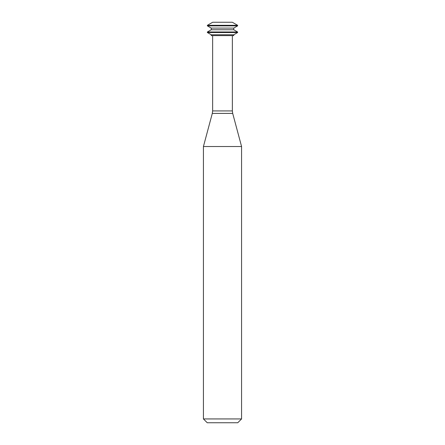 <?xml version="1.0" encoding="UTF-8"?>
<svg xmlns="http://www.w3.org/2000/svg" width="445" height="445" viewBox="0 0 445 445"><rect width="100%" height="100%" fill="white"/><g stroke="black" fill="none" stroke-linecap="round" stroke-linejoin="round"><path stroke-width="0.33" stroke-dasharray="2.23 1.67" d="M212.682 22.25L232.318 22.25M207.387 25.309L237.613 25.309M207.387 25.866L237.613 25.866M211.242 28.091L233.759 28.091M211.242 29.759L233.759 29.759M207.387 31.984L237.613 31.984M207.387 32.541L237.613 32.541M211.242 34.766L233.759 34.766M211.242 35.6L233.759 35.6M232.368 35.6L212.632 35.6L232.368 35.6M203.426 146.527L241.574 146.527M203.426 418.934L241.574 418.934M207.242 422.75L237.758 422.75M212.632 110.933L232.368 110.933M212.304 113.403L232.696 113.403"/><path stroke-width="0.67" d="M237.613 25.309L232.318 22.25L212.682 22.25L207.387 25.309L207.387 25.866L237.613 25.866L237.613 25.309L207.387 25.309M237.613 25.866L233.759 28.091L211.242 28.091L207.387 25.866M233.759 28.091L233.759 29.759L211.242 29.759L207.387 31.984L207.387 32.541L237.613 32.541L237.613 31.984L207.387 31.984M233.759 29.759L237.613 31.984M237.613 32.541L233.759 34.766L211.242 34.766L207.387 32.541M233.759 34.766L233.759 35.6L211.242 35.6L211.242 34.766M232.368 35.6L232.368 110.933L212.632 110.933L212.632 35.6M232.696 113.403L212.304 113.403L203.426 146.527L241.574 146.527L232.696 113.403L232.368 110.933M241.574 146.527L241.574 418.934L203.426 418.934L203.426 146.527M241.574 418.934L237.758 422.75L207.242 422.75L203.426 418.934M211.242 28.091L211.242 29.759M212.304 113.403L212.632 110.933"/></g></svg>
